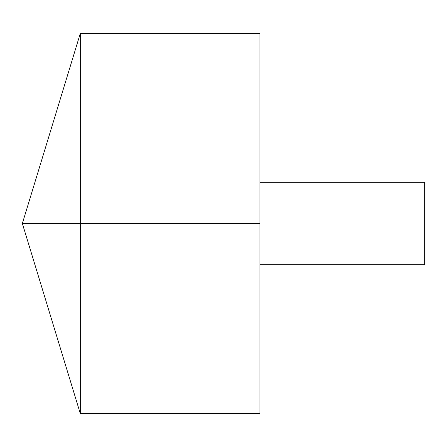 <?xml version="1.0" encoding="UTF-8"?>
<svg xmlns="http://www.w3.org/2000/svg" width="447" height="447" viewBox="0 0 447 447"><rect width="100%" height="100%" fill="white"/><g stroke="black" fill="none" stroke-linecap="round" stroke-linejoin="round"><path stroke-width="0.34" stroke-dasharray="2.23 1.68" d="M80.298 413.564L80.298 33.436M259.93 413.564L259.93 33.436M259.93 223.5L259.93 182.32L259.93 264.68L259.93 223.5L80.298 223.5M424.65 264.68L424.65 182.32"/><path stroke-width="0.67" d="M80.298 413.564L22.35 223.5L80.298 33.436L80.298 413.564L259.93 413.564L259.93 33.436L80.298 33.436M259.93 182.32L424.65 182.32L424.65 264.68L259.93 264.68M259.93 223.5L22.35 223.5L259.93 223.5"/></g></svg>
